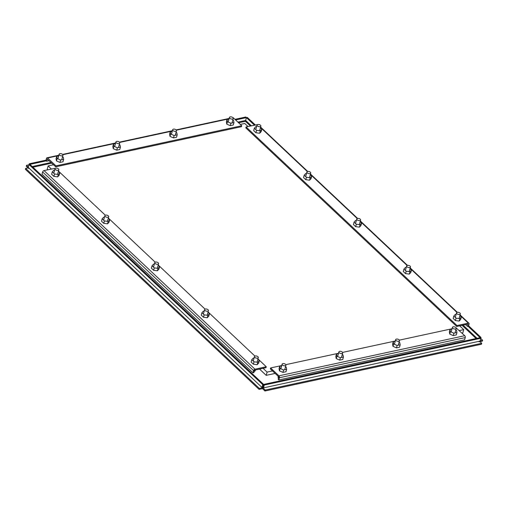 <?xml version="1.0" encoding="UTF-8"?>
<svg xmlns="http://www.w3.org/2000/svg" width="508" height="508" viewBox="0 0 508 508"><rect width="100%" height="100%" fill="white"/><g stroke="black" fill="none" stroke-linecap="round" stroke-linejoin="round"><path stroke-width="0.76" d="M260.096 126.676A1.975 1.041 -164.7 0 1 257.962 126.327A1.975 1.041 -164.7 0 1 257.042 125.076A1.975 1.041 -164.7 0 1 257.804 124.517A1.975 1.041 -164.7 0 1 259.937 124.873A1.975 1.041 -164.7 0 1 260.858 126.124A1.975 1.041 -164.7 0 1 260.096 126.676M229.794 118.301A1.975 1.041 -164.7 0 1 229.432 117.443A1.975 1.041 -164.7 0 1 230.867 116.84A1.975 1.041 -164.7 0 1 232.886 117.634A1.975 1.041 -164.7 0 1 233.248 118.491A1.975 1.041 -164.7 0 1 231.813 119.094A1.975 1.041 -164.7 0 1 229.794 118.301M309.969 173.634A1.975 1.041 -164.7 0 1 307.835 173.279A1.975 1.041 -164.7 0 1 306.915 172.034A1.975 1.041 -164.7 0 1 307.677 171.475A1.975 1.041 -164.7 0 1 309.81 171.831A1.975 1.041 -164.7 0 1 310.725 173.076A1.975 1.041 -164.7 0 1 309.969 173.634M359.835 220.586A1.975 1.041 -164.7 0 1 357.702 220.231A1.975 1.041 -164.7 0 1 356.781 218.986A1.975 1.041 -164.7 0 1 357.543 218.427A1.975 1.041 -164.7 0 1 359.677 218.783A1.975 1.041 -164.7 0 1 360.597 220.034A1.975 1.041 -164.7 0 1 359.835 220.586M58.058 170.32A1.975 1.041 -164.7 0 1 55.924 169.964A1.975 1.041 -164.7 0 1 55.01 168.719A1.975 1.041 -164.7 0 1 55.766 168.161A1.975 1.041 -164.7 0 1 57.899 168.516A1.975 1.041 -164.7 0 1 58.82 169.761A1.975 1.041 -164.7 0 1 58.058 170.32M107.931 217.278A1.975 1.041 -164.7 0 1 105.797 216.922A1.975 1.041 -164.7 0 1 104.877 215.671A1.975 1.041 -164.7 0 1 105.639 215.119A1.975 1.041 -164.7 0 1 107.772 215.475A1.975 1.041 -164.7 0 1 108.693 216.719A1.975 1.041 -164.7 0 1 107.931 217.278M157.804 264.23A1.975 1.041 -164.7 0 1 155.67 263.874A1.975 1.041 -164.7 0 1 154.749 262.63A1.975 1.041 -164.7 0 1 155.512 262.071A1.975 1.041 -164.7 0 1 157.645 262.426A1.975 1.041 -164.7 0 1 158.559 263.671A1.975 1.041 -164.7 0 1 157.804 264.23M452.774 328.251A1.975 1.041 -164.7 0 1 452.418 327.393A1.975 1.041 -164.7 0 1 453.854 326.79A1.975 1.041 -164.7 0 1 455.873 327.577A1.975 1.041 -164.7 0 1 456.235 328.435A1.975 1.041 -164.7 0 1 454.8 329.038A1.975 1.041 -164.7 0 1 452.774 328.251M173.025 130.562A1.975 1.041 -164.7 0 1 172.669 129.705A1.975 1.041 -164.7 0 1 174.104 129.102A1.975 1.041 -164.7 0 1 176.124 129.896A1.975 1.041 -164.7 0 1 176.479 130.753A1.975 1.041 -164.7 0 1 175.044 131.356A1.975 1.041 -164.7 0 1 173.025 130.562M396.011 340.512A1.975 1.041 -164.7 0 1 395.649 339.655A1.975 1.041 -164.7 0 1 397.091 339.052A1.975 1.041 -164.7 0 1 399.11 339.839A1.975 1.041 -164.7 0 1 399.466 340.697A1.975 1.041 -164.7 0 1 398.031 341.3A1.975 1.041 -164.7 0 1 396.011 340.512M409.708 267.545A1.975 1.041 -164.7 0 1 407.575 267.189A1.975 1.041 -164.7 0 1 406.654 265.944A1.975 1.041 -164.7 0 1 407.416 265.386A1.975 1.041 -164.7 0 1 409.55 265.741A1.975 1.041 -164.7 0 1 410.47 266.986A1.975 1.041 -164.7 0 1 409.708 267.545M207.67 311.188A1.975 1.041 -164.7 0 1 205.537 310.832A1.975 1.041 -164.7 0 1 204.622 309.582A1.975 1.041 -164.7 0 1 205.378 309.029A1.975 1.041 -164.7 0 1 207.512 309.378A1.975 1.041 -164.7 0 1 208.432 310.629A1.975 1.041 -164.7 0 1 207.67 311.188M116.262 142.824A1.975 1.041 -164.7 0 1 115.9 141.967A1.975 1.041 -164.7 0 1 117.335 141.364A1.975 1.041 -164.7 0 1 119.355 142.157A1.975 1.041 -164.7 0 1 119.717 143.015A1.975 1.041 -164.7 0 1 118.281 143.618A1.975 1.041 -164.7 0 1 116.262 142.824M339.242 352.774A1.975 1.041 -164.7 0 1 338.887 351.917A1.975 1.041 -164.7 0 1 340.322 351.314A1.975 1.041 -164.7 0 1 342.341 352.101A1.975 1.041 -164.7 0 1 342.703 352.958A1.975 1.041 -164.7 0 1 341.268 353.562A1.975 1.041 -164.7 0 1 339.242 352.774M459.581 314.496A1.975 1.041 -164.7 0 1 457.448 314.141A1.975 1.041 -164.7 0 1 456.527 312.896A1.975 1.041 -164.7 0 1 457.283 312.337A1.975 1.041 -164.7 0 1 459.416 312.693A1.975 1.041 -164.7 0 1 460.337 313.944A1.975 1.041 -164.7 0 1 459.581 314.496M257.543 358.14A1.975 1.041 -164.7 0 1 255.41 357.784A1.975 1.041 -164.7 0 1 254.489 356.54A1.975 1.041 -164.7 0 1 255.251 355.981A1.975 1.041 -164.7 0 1 257.385 356.337A1.975 1.041 -164.7 0 1 258.305 357.581A1.975 1.041 -164.7 0 1 257.543 358.14M254.184 371.405A2.47 1.302 15.3 0 0 254.279 371.386A2.47 1.302 15.3 0 0 255.232 370.688A2.47 1.302 15.3 0 0 255.257 370.478M254.298 370.999A2.47 1.302 15.3 0 0 254.394 370.98A2.47 1.302 15.3 0 0 255.34 370.281A2.47 1.302 15.3 0 0 255.359 369.995M254.4 370.618A1.975 1.041 15.3 0 0 254.864 370.154L254.883 370.097M59.493 155.086A1.975 1.041 -164.7 0 1 59.138 154.229A1.975 1.041 -164.7 0 1 60.573 153.626A1.975 1.041 -164.7 0 1 62.592 154.419A1.975 1.041 -164.7 0 1 62.948 155.277A1.975 1.041 -164.7 0 1 61.512 155.88A1.975 1.041 -164.7 0 1 59.493 155.086M278.682 376.752L278.682 376.745A1.975 1.041 15.3 0 0 278.752 377.234M282.48 365.036A1.975 1.041 -164.7 0 1 282.118 364.179A1.975 1.041 -164.7 0 1 283.559 363.576A1.975 1.041 -164.7 0 1 285.579 364.363A1.975 1.041 -164.7 0 1 285.934 365.22A1.975 1.041 -164.7 0 1 284.499 365.824A1.975 1.041 -164.7 0 1 282.48 365.036M278.181 376.828A2.47 1.302 15.3 0 0 278.092 377.025A2.47 1.302 15.3 0 0 278.524 378.079M278.314 376.396A2.47 1.302 15.3 0 0 278.206 376.619A2.47 1.302 15.3 0 0 278.632 377.673M232.804 120.104L233.534 120.421L233.966 122.593L230.918 123.247L227.444 121.736L227.013 119.571L228.968 119.145M230.918 123.247L230.264 125.647L233.305 124.993L233.966 122.593M227.013 119.571L226.352 121.971L226.784 124.136L227.444 121.736M230.264 125.647L226.784 124.136M256.603 126.689L255.841 126.587L254.33 128.219L253.676 130.619L255.93 132.747L259.696 133.236L261.207 131.604L261.861 129.203L260.394 127.819M259.696 133.236L260.35 130.835L261.861 129.203M255.93 132.747L256.584 130.346L260.35 130.835M254.33 128.219L256.584 130.346M306.47 173.647L305.714 173.546L304.203 175.177L303.543 177.578L305.803 179.699L309.569 180.194L311.08 178.562L311.734 176.162L310.261 174.777M309.569 180.194L310.223 177.794L311.734 176.162M305.803 179.699L306.457 177.298L310.223 177.794M304.203 175.177L306.457 177.298M356.343 220.599L355.581 220.497L354.07 222.129L353.416 224.53L355.67 226.657L359.435 227.146L360.947 225.514L361.607 223.114L360.134 221.729M359.435 227.146L360.096 224.746L361.607 223.114M355.67 226.657L356.33 224.257L360.096 224.746M354.07 222.129L356.33 224.257M54.566 170.332L53.804 170.231L52.299 171.863L51.638 174.263L53.892 176.39L57.664 176.879L59.169 175.247L59.83 172.847L58.357 171.463M57.664 176.879L58.318 174.479L59.83 172.847M53.892 176.39L54.553 173.99L58.318 174.479M52.299 171.863L54.553 173.99M104.438 217.284L103.676 217.189L102.165 218.821L101.511 221.221L103.765 223.342L107.531 223.838L109.042 222.206L109.696 219.805L108.229 218.415M107.531 223.838L108.191 221.431L109.696 219.805M103.765 223.342L104.426 220.942L108.191 221.431M102.165 218.821L104.426 220.942M154.305 264.243L153.549 264.141L152.038 265.773L151.384 268.173L153.638 270.3L157.404 270.789L158.915 269.157L159.569 266.757L158.096 265.373M157.404 270.789L158.058 268.389L159.569 266.757M153.638 270.3L154.292 267.894L158.058 268.389M152.038 265.773L154.292 267.894M455.79 330.054L456.521 330.371L456.952 332.537L453.904 333.197L450.425 331.686L449.999 329.521L451.955 329.095M453.904 333.197L453.244 335.598L456.292 334.937L456.952 332.537M449.999 329.521L449.339 331.921L449.77 334.086L450.425 331.686M453.244 335.598L449.77 334.086M176.041 132.366L176.771 132.683L177.197 134.855L174.155 135.509L170.675 133.998L170.244 131.832L172.199 131.407M174.155 135.509L173.495 137.909L176.543 137.255L177.197 134.855M170.244 131.832L169.589 134.233L170.021 136.404L170.675 133.998M173.495 137.909L170.021 136.404M399.021 342.316L399.752 342.633L400.183 344.799L397.135 345.459L393.662 343.948L393.23 341.782L395.186 341.357M397.135 345.459L396.481 347.859L399.529 347.199L400.183 344.799M393.23 341.782L392.576 344.183L393.001 346.348L393.662 343.948M396.481 347.859L393.001 346.348M406.216 267.557L405.454 267.456L403.943 269.088L403.288 271.488L405.543 273.609L409.308 274.104L410.82 272.472L411.474 270.072L410 268.688M409.308 274.104L409.962 271.704L411.474 270.072M405.543 273.609L406.197 271.209L409.962 271.704M403.943 269.088L406.197 271.209M204.178 311.194L203.416 311.093L201.911 312.725L201.251 315.131L203.505 317.252L207.27 317.741L208.782 316.116L209.442 313.709L207.969 312.325M207.27 317.741L207.931 315.341L209.442 313.709M203.505 317.252L204.165 314.852L207.931 315.341M201.911 312.725L204.165 314.852M119.272 144.628L120.002 144.945L120.434 147.117L117.386 147.771L113.913 146.26L113.481 144.094L115.437 143.669M117.386 147.771L116.732 150.171L119.774 149.517L120.434 147.117M113.481 144.094L112.82 146.494L113.252 148.666L113.913 146.26M116.732 150.171L113.252 148.666M342.259 354.578L342.989 354.895L343.421 357.06L340.373 357.721L336.893 356.21L336.467 354.044L338.423 353.619M340.373 357.721L339.712 360.121L342.76 359.461L343.421 357.06M336.467 354.044L335.807 356.445L336.239 358.61L336.893 356.21M339.712 360.121L336.239 358.61M456.082 314.509L455.327 314.408L453.815 316.039L453.155 318.44L455.416 320.567L459.181 321.056L460.686 319.424L461.347 317.024L459.873 315.639M459.181 321.056L459.835 318.656L461.347 317.024M455.416 320.567L456.07 318.167L459.835 318.656M453.815 316.039L456.07 318.167M254.051 358.153L253.289 358.051L251.778 359.683L251.123 362.083L253.378 364.204L257.143 364.7L258.655 363.068L259.309 360.667L257.842 359.283M257.143 364.7L257.804 362.299L259.309 360.667M253.378 364.204L254.032 361.804L257.804 362.299M251.778 359.683L254.032 361.804M62.509 156.889L63.24 157.207L63.665 159.379L60.623 160.033L57.144 158.521L56.712 156.356L58.668 155.931M60.623 160.033L59.963 162.433L63.011 161.779L63.665 159.379M56.712 156.356L56.058 158.756L56.49 160.928L57.144 158.521M59.963 162.433L56.49 160.928M285.49 366.84L286.22 367.157L286.652 369.322L283.604 369.983L280.13 368.471L279.698 366.306L281.654 365.881M283.604 369.983L282.95 372.383L285.998 371.723L286.652 369.322M279.698 366.306L279.044 368.706L279.47 370.872L280.13 368.471M282.95 372.383L279.47 370.872M261.83 387.902L262.731 384.62L29.032 164.586L28.258 167.399L28.607 168.523M479.146 341.89L480.022 341.103L480.79 338.284L264.287 385.051L263.392 388.334M480.022 341.103L263.512 387.871L262.852 387.248L261.963 387.439L28.258 167.399M237.89 122.117L245.656 120.44L245.415 121.317L246.431 117.627L247.32 117.431L255.302 124.949M468.605 325.78L481.019 337.471L480.244 340.29M29.039 164.586L29.261 163.773L45.999 160.153M234.944 119.342L245.764 117.005L246.424 117.627L235.604 119.964M262.731 384.62L263.62 384.429L29.921 164.395L29.032 164.586M480.79 338.284L480.13 337.661L263.627 384.429L262.852 387.248L263.62 384.429L264.287 385.051M468.097 326.333L480.13 337.661L481.019 337.471M246.431 117.627L254.406 125.139M29.261 163.773L29.921 164.395L46.165 160.884M251.352 125.8L245.656 120.44L246.424 117.627M53.537 164.763L48.12 165.932L51.372 168.999M263.081 368.325L267.094 372.104L272.51 370.935M459.302 330.587L463.709 329.635L459.696 325.857M247.987 126.524L244.735 123.463L240.335 124.416M267.094 372.104L266.205 375.349L275.146 373.418M461.943 333.07L462.82 332.88L463.709 329.635M48.12 165.932L47.231 169.177L47.847 169.761M259.556 369.087L266.205 375.349M232.899 117.646A1.391 0.832 77.8 0 1 233.382 117.875L241.751 125.749L55.969 165.881L47.606 158.001L58.763 155.594M47.371 158.96L46.539 161.233L45.879 160.611L46.488 158.382A1.391 0.832 77.8 0 1 46.996 157.785A1.391 0.832 77.8 0 1 47.606 158.001M47.149 159.004L55.715 166.814L241.49 126.683L241.751 125.749M55.969 165.881L55.715 166.814M46.539 161.233L49.181 160.661M270.593 367.951L270.332 368.884L278.702 376.758L278.181 379.33L278.841 379.952L279.451 377.73A1.391 0.832 -102.2 0 0 278.956 375.825L270.593 367.951L281.75 365.538M285.82 364.661L338.512 353.276M342.589 352.4L395.281 341.014M399.351 340.138L452.044 328.752M456.12 327.876L464.731 335.699L278.956 375.825M278.841 379.952L464.617 339.827L465.226 337.598A1.391 0.832 -102.2 0 0 464.731 335.699M257.943 358.908L266.275 366.757L266.014 367.69L254.724 370.129L253.86 372.605L252.965 372.802L42.018 174.187L42.628 171.958A1.391 0.845 -46.7 0 1 44.031 170.58L55.455 168.262M58.458 171.094L105.321 215.221M108.331 218.046L155.194 262.172M158.198 265.005L205.067 309.124M208.07 311.956L254.933 356.083M266.275 366.757L254.978 369.195L44.031 170.58M252.965 372.802L253.575 370.573A1.391 0.845 -46.7 0 1 254.978 369.195M246.062 126.943L245.809 127.876L456.755 326.492L468.052 324.053L467.582 326.441L468.478 326.25L469.087 324.021A1.391 0.845 133.3 0 0 468.947 323.247A1.391 0.845 133.3 0 0 468.306 323.113L457.01 325.558L246.062 126.943L257.486 124.619M257.816 124.517A1.391 0.845 133.3 0 0 257.359 124.504M456.755 326.492L457.01 325.558M465.607 324.58L467.582 326.441M479.793 341.471L481.724 343.294L481.47 344.227L264.966 390.995L262.471 388.645L259.099 389.376L25.4 169.335L25.654 168.402L28.264 167.843M28.01 167.894L26.276 166.262L26.53 165.329L28.975 164.802M480.111 340.754L482.6 340.22L482.346 341.154L479.99 341.662M262.471 388.645L262.725 387.712L259.353 388.442L259.099 389.376M262.725 387.712L265.22 390.061L264.966 390.995M481.724 343.294L265.22 390.061M480.746 338.474L482.6 340.22M28.359 167.049L26.53 165.329M259.353 388.442L25.654 168.402M32.918 167.215L51.81 163.138M238.601 122.784L245.415 121.317L250.4 126.003M462.102 325.336L476.117 338.531M463.055 325.126L477.069 338.322M32.214 166.548L51.098 162.465M62.84 154.711L115.532 143.332M119.602 142.45L172.295 131.07M176.371 130.188L229.064 118.808M279.451 377.73L465.226 337.598M42.628 171.958L253.575 370.573M260.49 127.451L307.359 171.577M310.363 174.403L357.232 218.529M360.236 221.361L407.099 265.487M410.102 268.313L456.971 312.439M459.975 315.271L468.306 323.113M255.803 129.61L257.042 125.076M259.594 130.74L260.858 126.124M228.175 122.053L229.432 117.443M232.01 123.012L233.248 118.491M305.676 176.562L306.915 172.034M309.461 177.692L310.725 173.076M355.543 223.52L356.781 218.986M359.334 224.65L360.597 220.034M53.765 173.247L55.01 168.719M57.556 174.377L58.82 169.761M103.638 220.205L104.877 215.671M107.429 221.336L108.693 216.719M153.511 267.157L154.749 262.63M157.302 268.288L158.559 263.671M451.155 332.003L452.418 327.393M454.997 332.962L456.235 328.435M171.406 134.315L172.669 129.705M175.241 135.274L176.479 130.753M394.392 344.265L395.649 339.655M398.228 345.224L399.466 340.697M405.416 270.472L406.654 265.944M409.207 271.602L410.47 266.986M203.378 314.115L204.622 309.582M207.169 315.246L208.432 310.629M114.643 146.577L115.9 141.967M118.478 147.536L119.717 143.015M337.623 356.527L338.887 351.917M341.465 357.486L342.703 352.958M455.289 317.43L456.527 312.896M459.073 318.56L460.337 313.944M253.251 361.067L254.489 356.54M257.042 362.198L258.305 357.581M255.232 370.688L255.34 370.281M57.874 158.839L59.138 154.229M61.709 159.798L62.948 155.277M280.861 368.789L282.118 364.179M278.092 377.025L278.206 376.619M284.696 369.748L285.934 365.22M46.996 157.785L58.864 155.219M62.592 154.419L115.633 142.958M119.355 142.157L172.396 130.696M176.124 129.896L229.165 118.434M260.598 127.07L307.74 171.463M310.464 174.028L357.613 218.415M360.337 220.98L407.48 265.373M410.21 267.938L457.352 312.325M460.077 314.89L468.947 323.247"/></g></svg>
